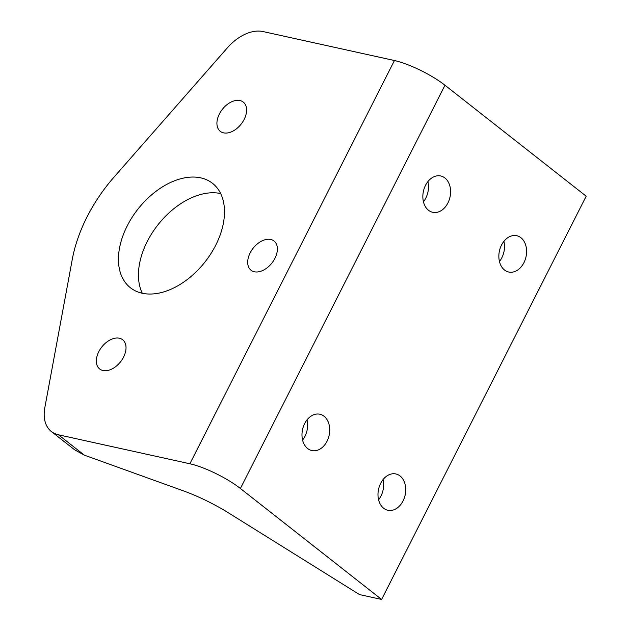 <?xml version="1.0" encoding="UTF-8"?>
<svg xmlns="http://www.w3.org/2000/svg" width="631" height="631" viewBox="0 0 631 631"><rect width="100%" height="100%" fill="white"/><g stroke="black" fill="none" stroke-linecap="round" stroke-linejoin="round"><path stroke-width="0.95" d="M270.738 239.472A18.599 11.957 128.2 0 1 274.028 241.003A18.599 11.957 128.2 0 1 273.554 260.737A18.599 11.957 128.2 0 1 254.348 271.772A18.599 11.957 128.2 0 1 251.051 270.242A18.599 11.957 128.2 0 1 251.524 250.507A18.599 11.957 128.2 0 1 270.738 239.472M200.737 177.855A66.413 42.695 128.2 0 1 212.505 183.321A66.413 42.695 128.2 0 1 210.801 253.812A66.413 42.695 128.2 0 1 142.204 293.234A66.413 42.695 128.2 0 1 130.436 287.768A66.413 42.695 128.2 0 1 132.139 217.277A66.413 42.695 128.2 0 1 200.737 177.855M119.377 338.232A18.599 11.957 128.2 0 1 122.674 339.762A18.599 11.957 128.2 0 1 122.193 359.496A18.599 11.957 128.2 0 1 102.987 370.531A18.599 11.957 128.2 0 1 99.69 369.001A18.599 11.957 128.2 0 1 100.171 349.266A18.599 11.957 128.2 0 1 119.377 338.232M239.954 100.55A18.599 11.957 128.2 0 1 243.25 102.08A18.599 11.957 128.2 0 1 242.777 121.822A18.599 11.957 128.2 0 1 223.563 132.857A18.599 11.957 128.2 0 1 220.274 131.327A18.599 11.957 128.2 0 1 220.747 111.592A18.599 11.957 128.2 0 1 239.954 100.55M504.532 270.021A18.599 13.606 -77.6 0 1 500.304 247.92A18.599 13.606 -77.6 0 1 516.734 235.71A18.599 13.606 -77.6 0 1 520.922 237.713A18.599 13.606 -77.6 0 1 525.15 259.822A18.599 13.606 -77.6 0 1 508.728 272.024A18.599 13.606 -77.6 0 1 504.532 270.021M383.664 508.27A18.599 13.606 -77.6 0 1 379.436 486.17A18.599 13.606 -77.6 0 1 395.858 473.96A18.599 13.606 -77.6 0 1 400.054 475.971A18.599 13.606 -77.6 0 1 404.282 498.072A18.599 13.606 -77.6 0 1 387.852 510.282A18.599 13.606 -77.6 0 1 383.664 508.27M307.66 448.546A18.599 13.606 -77.6 0 1 303.432 426.446A18.599 13.606 -77.6 0 1 319.854 414.236A18.599 13.606 -77.6 0 1 324.05 416.239A18.599 13.606 -77.6 0 1 328.278 438.348A18.599 13.606 -77.6 0 1 311.848 450.558A18.599 13.606 -77.6 0 1 307.66 448.546M428.528 210.297A18.599 13.606 -77.6 0 1 424.3 188.188A18.599 13.606 -77.6 0 1 440.73 175.978A18.599 13.606 -77.6 0 1 444.918 177.989A18.599 13.606 -77.6 0 1 449.146 200.09A18.599 13.606 -77.6 0 1 432.724 212.3A18.599 13.606 -77.6 0 1 428.528 210.297M220.645 193.551A66.413 42.695 -51.8 0 0 157.9 224.881A66.413 42.695 -51.8 0 0 142.298 293.249M51.363 431.517A39.848 25.619 -51.8 0 1 44.817 407.721L72.242 259.554A126.855 81.549 -51.8 0 1 114.116 177.011L227.428 47.775A39.848 25.619 -51.8 0 1 263.001 31.55L394.446 60.529A39.848 9.031 26.9 0 1 444.973 85.24L586.183 196.209L381.605 599.45L359.504 594.576L228.761 513.042A59.771 13.551 -153.1 0 0 183.463 490.886L84.317 455.14L74.671 449.832L51.363 431.517A39.848 25.619 -51.8 0 0 58.431 434.791L189.876 463.777A39.848 9.031 26.9 0 1 240.395 488.481L381.605 599.45M503.901 241.35A18.599 13.606 -77.6 0 1 499.452 261.51M383.025 479.599A18.599 13.606 -77.6 0 1 378.584 499.768M307.021 419.875A18.599 13.606 -77.6 0 1 302.58 440.044M427.897 181.618A18.599 13.606 -77.6 0 1 423.448 201.786M189.876 463.777L394.446 60.529M84.317 455.14L58.431 434.791M240.395 488.481L444.973 85.24"/></g></svg>
